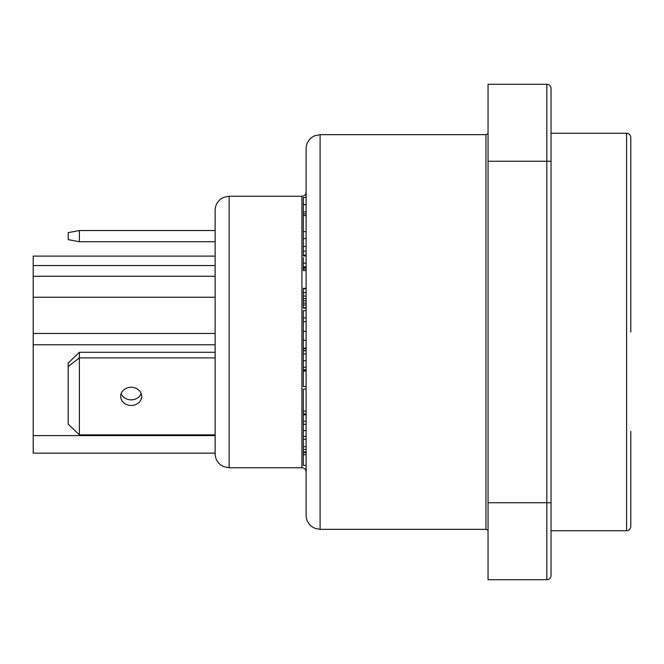 <?xml version="1.0" encoding="UTF-8"?>
<svg xmlns="http://www.w3.org/2000/svg" width="664" height="664" viewBox="0 0 664 664"><rect width="100%" height="100%" fill="white"/><g stroke="black" fill="none" stroke-linecap="round" stroke-linejoin="round"><path stroke-width="1" d="M488.048 502.739L488.048 579.713L546.829 579.713A4.2 4.2 0 0 0 551.029 575.522L551.029 88.478A4.2 4.2 0 0 0 546.829 84.286L488.048 84.286L488.048 502.739L551.029 502.739M551.029 534.96L551.029 571.322M551.029 133.265L626.6 133.265L626.6 530.735C629.132 530.511 630.526 529.108 630.8 526.535L630.8 431.368M630.8 332L630.8 137.465C630.526 134.892 629.132 133.489 626.6 133.265M630.8 517.53L630.8 494.049M79.381 241.729L68.184 239.629L68.184 232.632L79.381 230.532L79.381 241.729L215.136 241.729L215.136 276.249L33.2 276.249L33.2 256.105L215.136 256.105M229.138 196.245L301.912 196.245L301.912 467.755L229.138 467.755L229.138 196.245L223.677 197.349L221.087 198.793C217.244 201.64 215.261 205.458 215.136 210.239L215.136 230.532L79.381 230.532M306.112 255.914L303.307 255.914L303.307 205.317M306.112 205.317L306.112 215.534L303.307 215.534M306.112 211.882L303.307 211.882M306.112 197.515L303.307 197.515L303.307 204.703L306.112 204.703L303.307 204.396M303.307 257.591L303.307 267.633L306.112 267.633L306.112 269.053L303.307 269.053L303.307 267.633M306.112 267.633L306.112 266.92L303.307 266.92M306.112 263.185L303.307 263.185M306.112 270.58L303.307 270.58L303.307 269.053M303.307 231.636L306.112 231.636L306.112 246.518L303.307 246.518M306.112 238.583L303.307 238.583M303.307 251.125L306.112 251.125L306.112 255.233L303.307 255.233M488.048 133.721L485.948 134.667L485.948 529.332L320.106 529.332L320.106 134.667L314.645 135.771L312.238 137.083C308.287 139.93 306.237 143.789 306.112 148.661L306.112 515.339L306.112 465.364L303.307 465.364L303.307 449.428L306.112 449.428L306.112 454.699L303.307 454.699M306.112 185.048L306.112 170.374M306.112 288.632L303.307 288.79L303.307 305.149M303.307 292.724L306.112 292.724L306.112 303.133L303.307 303.133M306.112 348.268L303.307 348.268L303.307 353.953L306.112 353.953L306.112 360.685L303.307 360.685L303.307 367.225L306.112 367.225M303.307 348.724L306.112 348.724L306.112 350.609L303.307 350.609M303.307 411.174L303.307 389.079L306.112 389.079L306.112 411.174L303.307 411.174L303.307 413.855L306.112 413.855M303.307 421.3L303.307 414.834L306.112 414.834L306.112 421.3L303.307 421.3L303.307 449.428M303.307 436.364L306.112 436.364L306.112 446.681L303.307 446.681M303.307 369.806L306.112 369.806L306.112 386.564L303.307 386.564L303.307 367.2M306.112 310.686L303.307 310.686L303.307 340.325L306.112 340.325L306.112 348.085M303.307 321.675L306.112 321.675L306.112 331.344L303.307 331.344M306.112 317.923L303.307 317.923M303.307 340.325L303.307 348.085M306.112 371.051L303.307 371.051M306.112 370.288L303.307 370.288M306.112 452.632L303.307 452.632M306.112 451.927L303.307 451.927M306.112 439.236L303.307 439.236M306.112 430.604L303.307 430.604M306.112 424.296L303.307 424.296M303.307 353.953L303.307 360.685M306.112 304.959L303.307 304.959L303.307 307.698M306.112 307.839L303.307 307.839M306.112 300.809L303.307 300.809M306.112 298.609L303.307 298.609M306.112 296.061L303.307 296.061M215.136 435.601L215.136 453.147L33.2 453.147L33.2 435.601L215.136 435.601L215.136 434.854L79.381 434.854L79.381 357.888L68.184 366.536L68.184 424.105L79.381 434.854M215.136 265.542L33.2 265.542M33.2 435.601L33.2 344.782L215.136 344.782M215.136 210.239L215.136 333.461L33.2 333.461L33.2 344.782M33.2 333.461L33.2 276.249M215.136 282.474L215.136 453.761C215.244 458.367 217.111 462.094 220.73 464.949L223.477 466.56L229.138 467.755M215.136 333.461L215.136 352.285L79.381 352.285L68.184 363.034L68.184 366.536M121.18 393.569A10.499 9.088 180 0 0 131.165 399.861A10.499 9.088 180 0 0 141.15 393.569M141.664 396.366A10.499 9.088 -0 0 1 131.165 405.455A10.499 9.088 -0 0 1 120.674 396.366A10.499 9.088 -0 0 1 131.165 387.278A10.499 9.088 -0 0 1 141.664 396.366M215.136 357.888L79.381 357.888L79.381 352.285M551.029 161.261L546.829 161.261L546.829 579.713A4.2 4.2 0 0 0 551.029 575.522M546.829 84.286L546.829 161.261L488.048 161.261M306.112 331.386L303.307 331.386M306.112 350.758L303.307 350.758M551.029 530.735L626.6 530.735M306.112 213.874L303.307 213.874M303.307 348.127L306.112 348.127M303.307 288.325L306.112 288.325M303.307 308.146L306.112 308.146M485.948 529.332L488.048 530.279M485.948 134.667L320.106 134.667M215.136 297.24L33.2 297.24M320.106 529.332L315.259 528.469L311.789 526.594C308.113 523.747 306.22 519.987 306.112 515.339M301.912 196.245C304.436 196.021 305.838 194.618 306.112 192.045M301.912 467.755C304.436 467.979 305.838 469.382 306.112 471.955"/></g></svg>
